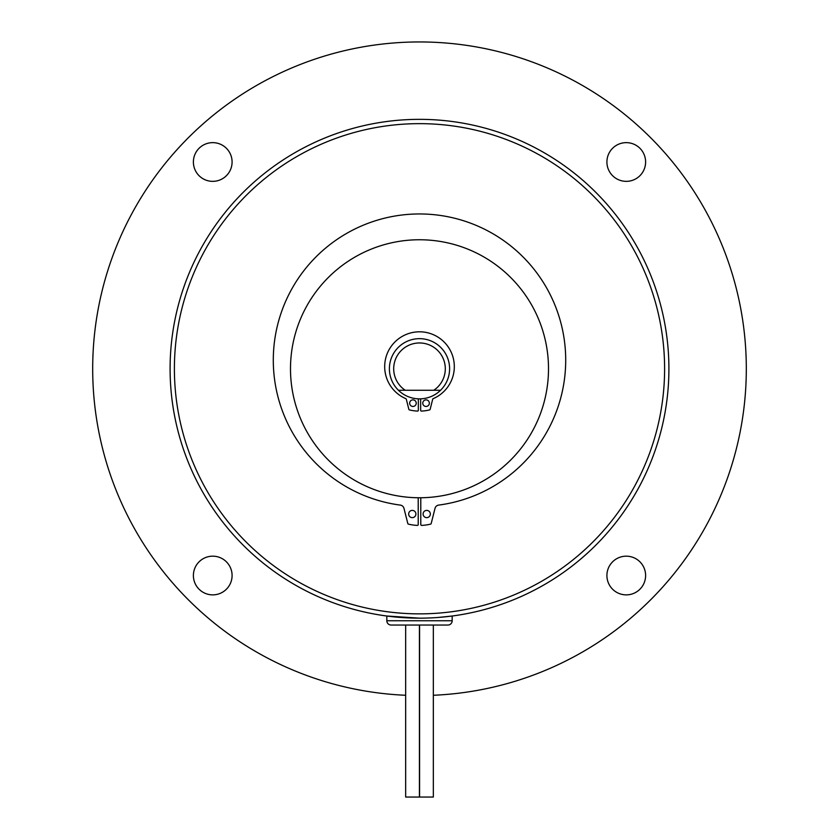 <?xml version="1.0" encoding="UTF-8"?>
<svg xmlns="http://www.w3.org/2000/svg" width="839" height="839" viewBox="0 0 839 839"><rect width="100%" height="100%" fill="white"/><g stroke="black" fill="none" stroke-linecap="round" stroke-linejoin="round"><path stroke-width="1.26" d="M429.348 403.16A3.293 3.293 0 0 0 426.055 399.867A3.293 3.293 0 0 0 422.772 403.16A3.293 3.293 0 0 0 426.055 406.454A3.293 3.293 0 0 0 429.348 403.16M416.228 403.16A3.293 3.293 0 0 0 412.945 399.867A3.293 3.293 0 0 0 409.652 403.16A3.293 3.293 0 0 0 412.945 406.454A3.293 3.293 0 0 0 416.228 403.16M420.664 398.84L420.664 410.313A0.776 0.776 0 0 0 421.472 411.089A42.38 42.38 0 0 0 429.568 409.925A0.776 0.776 0 0 0 430.134 409.359L432.704 399.196A0.776 0.776 0 0 1 433.144 398.672A34.829 34.829 0 0 0 419.5 331.804A34.829 34.829 0 0 0 405.856 398.672A0.776 0.776 0 0 1 406.296 399.196L408.866 409.359A0.776 0.776 0 0 0 409.432 409.925A42.38 42.38 0 0 0 417.528 411.089A0.776 0.776 0 0 0 418.336 410.313L418.336 398.84M430.334 514.013A3.618 3.618 0 0 0 426.715 510.395A3.618 3.618 0 0 0 423.097 514.013A3.618 3.618 0 0 0 426.715 517.642A3.618 3.618 0 0 0 430.334 514.013M415.903 514.013A3.618 3.618 0 0 0 412.285 510.395A3.618 3.618 0 0 0 408.666 514.013A3.618 3.618 0 0 0 412.285 517.642A3.618 3.618 0 0 0 415.903 514.013M420.779 497.758L420.779 524.553A0.849 0.849 0 0 0 421.671 525.403A46.617 46.617 0 0 0 430.575 524.123A0.849 0.849 0 0 0 431.194 523.505L435.032 508.319A4.3 4.3 0 0 1 438.64 505.099A146.206 146.206 0 0 0 565.706 360.162A146.206 146.206 0 0 0 419.5 213.955A146.206 146.206 0 0 0 273.294 360.162A146.206 146.206 0 0 0 400.36 505.109A4.3 4.3 0 0 1 403.968 508.319L407.806 523.505A0.849 0.849 0 0 0 408.425 524.123A46.617 46.617 0 0 0 417.329 525.403A0.849 0.849 0 0 0 418.221 524.553L418.221 497.758M433.344 625.045L419.584 625.045L419.584 797.05L433.344 797.05L433.344 625.045L447.879 625.045L391.121 625.045L405.657 625.045L405.657 797.05L419.416 797.05L419.416 625.045L405.657 625.045M391.635 616.602L386.821 616.015L386.821 620.745A4.3 4.3 0 0 0 391.121 625.045M437.643 617.504L452.179 616.015L452.179 620.745A4.3 4.3 0 0 1 447.879 625.045M424.712 618.112L420.559 618.165M386.821 616.015L419.521 618.165M426.013 618.081L431.949 617.85M548.507 368.761A129.007 129.007 0 0 1 419.5 497.758A129.007 129.007 0 0 1 290.493 368.761A129.007 129.007 0 0 1 419.5 239.755A129.007 129.007 0 0 1 548.507 368.761M664.603 368.761A245.103 245.103 0 0 1 419.5 613.865A245.103 245.103 0 0 1 174.397 368.761A245.103 245.103 0 0 1 419.5 123.648A245.103 245.103 0 0 1 664.603 368.761M668.903 368.761A249.403 249.403 0 0 1 419.5 618.165A249.403 249.403 0 0 1 170.097 368.761A249.403 249.403 0 0 1 419.5 119.348A249.403 249.403 0 0 1 668.903 368.761M405.657 695.269A326.811 326.811 0 0 1 92.689 368.761A326.811 326.811 0 0 1 419.5 41.95A326.811 326.811 0 0 1 746.311 368.761A326.811 326.811 0 0 1 433.344 695.269M645.611 575.523A19.349 19.349 0 0 0 626.261 556.173A19.349 19.349 0 0 0 606.912 575.523A19.349 19.349 0 0 0 626.261 594.872A19.349 19.349 0 0 0 645.611 575.523M232.088 575.523A19.349 19.349 0 0 0 212.739 556.173A19.349 19.349 0 0 0 193.39 575.523A19.349 19.349 0 0 0 212.739 594.872A19.349 19.349 0 0 0 232.088 575.523M232.088 161.99A19.349 19.349 0 0 0 212.739 142.64A19.349 19.349 0 0 0 193.39 161.99A19.349 19.349 0 0 0 212.739 181.35A19.349 19.349 0 0 0 232.088 161.99M645.611 161.99A19.349 19.349 0 0 0 626.261 142.64A19.349 19.349 0 0 0 606.912 161.99A19.349 19.349 0 0 0 626.261 181.35A19.349 19.349 0 0 0 645.611 161.99M398.431 390.261A30.099 30.099 0 0 1 419.5 338.662A30.099 30.099 0 0 1 440.569 390.261L405.237 390.261A25.799 25.799 0 0 1 419.5 342.962A25.799 25.799 0 0 1 433.763 390.261L440.569 390.261A30.099 30.099 0 0 1 398.431 390.261L405.237 390.261L398.431 390.261M386.821 620.745L452.179 620.745"/></g></svg>
